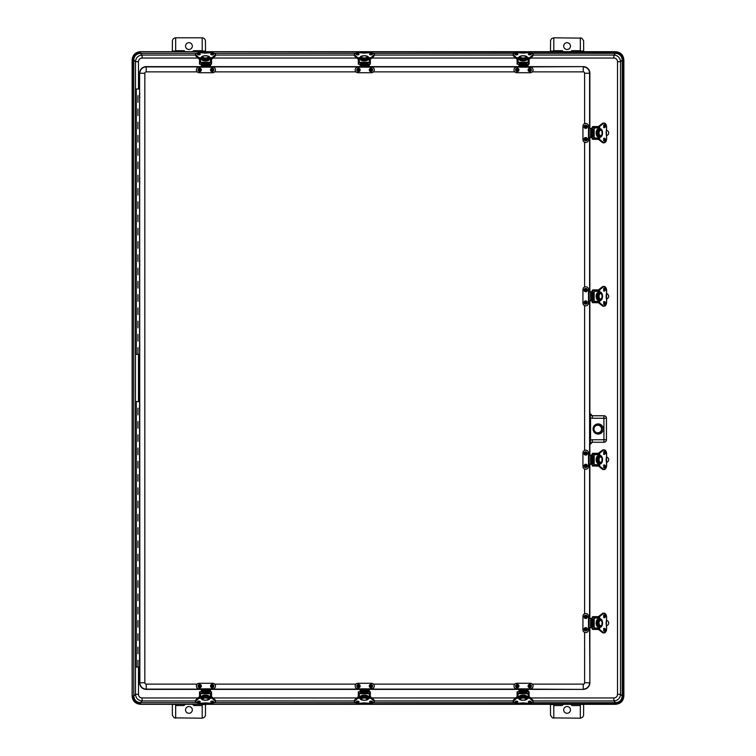<?xml version="1.0" encoding="UTF-8"?>
<svg xmlns="http://www.w3.org/2000/svg" width="756" height="756" viewBox="0 0 756 756"><rect width="100%" height="100%" fill="white"/><g stroke="black" fill="none" stroke-linecap="round" stroke-linejoin="round"><path stroke-width="1.13" d="M195.653 55.056L142.128 55.056C138.112 55.462 135.9 57.673 135.494 61.69L135.494 694.31L133.784 696.021L132.602 696.021C133.065 700.765 135.674 703.373 140.418 703.836L140.418 702.655C136.392 702.258 134.181 700.047 133.784 696.021A6.634 6.634 135 0 0 140.418 702.655L142.128 700.944L142.128 697.958A3.648 3.648 135 0 1 138.48 694.31L138.48 666.99M132.13 696.021C132.621 701.058 135.381 703.817 140.418 704.308L615.582 704.308C620.619 703.817 623.379 701.058 623.87 696.021L623.87 59.979C623.379 54.942 620.619 52.183 615.582 51.691L140.418 51.691C135.381 52.183 132.621 54.942 132.13 59.979L132.13 696.021L132.602 59.979L133.784 59.979C134.181 55.953 136.392 53.742 140.418 53.345A6.634 6.634 -135 0 0 133.784 59.979L135.494 61.69L138.48 61.69A3.648 3.648 -135 0 1 142.128 58.042L198.006 58.042M140.418 704.308L615.582 703.836C620.326 703.373 622.935 700.765 623.398 696.021L623.398 59.979L622.216 59.979A6.634 6.634 -45 0 0 615.582 53.345L615.582 51.777L140.418 51.777C135.428 52.268 132.697 55.008 132.215 59.979L132.215 696.021C132.706 701.01 135.447 703.741 140.418 704.223L615.582 703.836L615.582 702.655A6.634 6.634 45 0 0 622.216 696.021C621.819 700.047 619.608 702.258 615.582 702.655L531.922 702.655M138.48 694.31L135.494 694.31C135.9 698.327 138.112 700.538 142.128 700.944L195.653 700.944M530.636 58.042L613.872 58.042A3.648 3.648 -45 0 1 617.52 61.69L620.506 61.69C620.1 57.673 617.888 55.462 613.872 55.056L532.989 55.056M532.989 700.944L613.872 700.944C617.888 700.538 620.1 698.327 620.506 694.31L620.506 61.69L622.216 59.979L622.216 696.021L620.506 694.31L617.52 694.31A3.648 3.648 45 0 1 613.872 697.958L530.636 697.958M592.354 442.269L603.931 442.241L603.931 439.756L606.416 439.756L606.416 418.257L603.931 418.257L603.931 415.772L592.317 415.772L592.317 418.257L603.931 418.257L603.931 439.756L592.317 439.756L592.317 442.241L589.869 444.764A2.495 2.485 -135 0 1 592.354 442.269L603.968 442.269A2.495 2.485 45 0 0 606.454 439.784L606.454 418.219A2.495 2.485 -45 0 0 603.968 415.734L592.354 415.734A2.495 2.485 135 0 1 589.869 413.248L589.831 444.726L590.549 440.077L589.718 440.077M589.869 444.764L589.869 455.131M589.869 464.25L589.869 618.493M589.869 627.612L589.869 682.753A6.634 6.634 0 0 1 583.235 689.387L528.085 689.387M518.966 689.387L369.287 689.387M360.158 689.387L210.489 689.387M201.37 689.387L146.22 689.387A6.634 6.634 0 0 1 139.586 682.753L139.586 661.519M139.586 659.204L139.586 576.932M139.586 574.617L139.586 494.008M139.586 491.693L139.586 409.421M139.586 407.115L139.586 348.885M139.586 346.579L139.586 264.307M139.586 261.992L139.586 181.383M139.586 179.068L139.586 96.796M139.586 94.481L139.586 73.256A6.634 6.634 0 0 1 146.22 66.623L201.37 66.623M210.489 66.623L360.158 66.623M369.287 66.623L518.966 66.623M528.085 66.623L583.235 66.623A6.634 6.634 0 0 1 589.869 73.256L589.869 128.407M589.869 137.526L589.869 291.769M589.869 300.888L589.869 413.248M593.186 429.002A4.98 4.98 0 0 0 600.642 433.311A4.98 4.98 0 0 0 600.642 424.692A4.98 4.98 0 0 0 593.186 429.002M592.317 439.756A4.98 4.98 -135 0 0 590.549 440.077L590.549 417.926L589.718 417.926M592.317 418.257A4.98 4.98 135 0 1 590.549 417.926L589.831 413.286L592.354 415.734M593.063 429.002A5.094 5.094 0 0 1 600.708 424.598A5.094 5.094 0 0 1 600.708 433.415A5.094 5.094 0 0 1 593.063 429.002M553.798 51.691L553.798 37.8L581.78 38.131L583.632 40.748L583.66 51.691M550.481 51.691L550.566 40.38L551.729 38.528L553.798 37.8M580.334 37.8L580.334 51.691M580.334 50.709L571.838 50.709L570.629 51.691M563.513 51.691L562.303 50.709L553.798 50.709M567.066 42.705A3.383 3.383 0 0 1 570.449 46.097A3.383 3.383 0 0 1 567.057 49.48A3.383 3.383 0 0 1 563.683 46.069A3.383 3.383 0 0 1 567.066 42.705M172.34 51.691L172.425 40.38L173.313 38.773L174.929 37.885L175.666 37.8L175.666 51.039L172.349 51.039M205.519 51.039L202.202 51.039L202.202 37.8L202.939 37.885L204.545 38.773L205.434 40.38L205.519 51.691M202.202 51.039L202.202 51.691M175.666 51.691L175.666 51.039M202.202 50.709L193.697 50.709L192.487 51.691M185.371 51.691L184.162 50.709L175.666 50.709M188.934 42.705A3.383 3.383 0 0 1 191.863 47.789A3.383 3.383 0 0 1 186.004 47.789A3.383 3.383 0 0 1 188.934 42.705M202.202 37.8L175.666 37.8M205.519 704.308L205.434 715.62L204.271 717.472L202.202 718.2L174.22 717.869L172.368 715.252L172.349 704.535L175.666 704.308M580.334 704.308L583.651 704.535L583.575 715.62L582.403 717.472L580.334 718.2L552.362 717.869L550.5 715.252L550.481 704.308M553.798 705.556L562.067 705.556L563.513 704.308M570.629 704.308L572.075 705.556L580.334 705.556M567.066 706.52A3.383 3.383 0 0 1 570.44 709.591A3.383 3.383 0 0 1 567.283 713.286A3.383 3.383 0 0 1 563.683 710.016A3.383 3.383 0 0 1 567.066 706.52M553.798 718.2L553.798 704.308M580.334 704.535L580.334 718.2M175.666 705.556L183.925 705.556L185.371 704.308M192.487 704.308L193.933 705.556L202.202 705.556M188.934 706.52A3.383 3.383 0 0 1 191.863 711.604A3.383 3.383 0 0 1 186.004 711.604A3.383 3.383 0 0 1 188.934 706.52M202.202 704.308L202.202 718.2M175.666 718.2L175.666 704.535M600.51 129.73L600.519 129.73A3.317 1.947 90 0 0 600.084 129.635A3.317 1.947 90 0 0 599.602 129.73L598.544 129.73A3.317 1.947 -90 0 1 598.676 129.692M598.676 136.222A3.317 1.947 -90 0 1 598.544 136.184L599.602 136.184A3.317 1.947 90 0 0 600.084 136.269A3.317 1.947 90 0 0 600.519 136.184L600.51 136.184M598.676 137.951L594.188 137.951L594.188 127.962L598.676 127.962M599.602 129.73L599.593 129.73A3.317 1.947 90 0 0 598.1 132.952A3.317 1.947 90 0 0 599.593 136.184M598.676 127.566L594.188 127.962M592.099 129.021L592.496 127.566L593.866 127.566M593.517 136.893L593.517 129.021L590.616 129.021L590.616 136.893L593.517 136.893M592.099 136.893L592.496 138.348L598.676 138.348M599.706 129.692L599.706 126.403L603.26 123.587A4.016 2.362 -90 0 1 606.614 127.225A15.602 9.166 -90 0 1 606.321 131.166L606.312 131.204M606.321 131.166A5.112 3.005 90 0 0 606.321 134.748L606.312 134.71M598.676 138.556L592.865 138.688L598.676 138.688M598.676 127.358L592.865 127.566M598.676 139.255L593.214 139.255L598.676 139.387M593.214 139.255L592.128 138.735L592.553 139.189L592.553 138.348M592.26 138.811L592.619 139.312M592.553 127.566L592.553 126.724L593.28 126.526L592.26 127.102M598.676 126.526L592.591 126.592M592.128 127.178L592.128 128.407M592.128 137.526L592.128 138.735M606.482 135.759L607.342 135.277A2.655 2.655 0 0 0 607.342 130.637L606.482 130.155M606.199 132.073A1.663 1.663 0 0 1 606.199 133.84M600.51 619.816L600.519 619.816A3.317 1.947 90 0 0 600.084 619.731A3.317 1.947 90 0 0 599.602 619.816L598.544 619.816A3.317 1.947 -90 0 1 598.676 619.778M598.676 626.308A3.317 1.947 -90 0 1 598.544 626.27L599.602 626.27A3.317 1.947 90 0 0 600.084 626.365A3.317 1.947 90 0 0 600.519 626.27L600.51 626.27M598.676 628.038L594.188 628.038L594.188 618.049L598.676 618.049M599.602 619.816L599.593 619.816A3.317 1.947 90 0 0 598.1 623.048A3.317 1.947 90 0 0 599.593 626.27M598.676 617.652L594.188 618.049M592.099 619.107L592.496 617.652L593.866 617.652M593.517 626.979L593.517 619.107L590.616 619.107L590.616 626.979L593.517 626.979M592.099 626.979L592.496 628.434L598.676 628.434M599.706 619.778L599.706 616.49L603.26 613.674A4.016 2.362 -90 0 1 606.614 617.312A15.602 9.166 -90 0 1 606.321 621.252L606.312 621.29M606.321 621.252A5.112 3.005 90 0 0 606.321 624.834L606.312 624.796M598.676 628.642L592.865 628.775L598.676 628.775M598.676 617.444L592.865 617.652M598.676 629.342L593.214 629.342L598.676 629.474M592.553 628.434L592.591 629.408L593.28 629.474L592.26 628.897M593.214 629.342L592.128 628.822L592.591 629.408M592.553 617.652L592.553 616.811L593.28 616.612L592.26 617.189M598.676 616.612L592.619 616.688M592.128 617.265L592.128 618.493M592.128 627.612L592.128 628.822M606.482 625.845L607.342 625.363A2.655 2.655 0 0 0 607.342 620.723L606.482 620.241M606.199 622.16A1.663 1.663 0 0 1 606.199 623.927M358.93 691.816L358.306 691.816L358.306 697.126M370.327 697.126L370.327 691.816L369.703 691.816M367.567 698.26L370.865 698.26L373.681 700.821A4.016 1.692 0 0 1 370.043 703.231A15.602 6.596 0 0 1 366.112 703.023L366.074 703.014A5.112 2.155 180 0 0 362.53 703.023L362.559 703.014A15.602 6.596 0 0 1 358.59 703.231A4.016 1.692 0 0 1 354.951 700.821L357.768 698.26L361.066 698.26M367.539 698.856L367.539 698.865A3.317 1.399 180 0 0 367.633 698.544A3.317 1.399 180 0 0 367.539 698.204L367.539 697.023A3.317 1.399 0 0 1 367.586 697.126M361.018 697.202A3.317 1.399 0 0 1 361.094 697.023L361.094 698.204A3.317 1.399 180 0 0 360.999 698.544A3.317 1.399 180 0 0 361.094 698.865L361.094 698.856M359.327 697.126L359.327 693.677L369.306 693.677L369.306 697.126M367.539 698.204L367.539 698.194A3.317 1.399 180 0 0 364.316 697.126A3.317 1.399 180 0 0 361.094 698.194M369.703 697.126L369.306 693.677M368.257 691.428L369.703 691.787L369.703 693.318M360.376 692.931L368.257 692.931L368.257 690.304L360.376 690.304L360.376 692.931M360.376 691.428L358.93 691.787L358.93 697.126M369.703 64.184L370.327 64.184L370.327 58.873M358.306 58.873L358.306 64.184L358.93 64.184M361.066 57.739L357.768 57.739L354.951 55.179A4.016 1.692 180 0 1 358.59 52.769A15.602 6.596 180 0 1 362.53 52.977L362.559 52.986A5.112 2.155 0 0 0 366.112 52.977L366.074 52.986A15.602 6.596 180 0 1 370.043 52.769A4.016 1.692 180 0 1 373.681 55.179L370.865 57.739L367.567 57.739M361.094 57.144L361.094 57.135A3.317 1.399 0 0 0 360.999 57.456A3.317 1.399 0 0 0 361.094 57.796L361.094 58.977A3.317 1.399 180 0 1 361.047 58.873M367.614 58.798A3.317 1.399 180 0 1 367.539 58.977L367.539 57.796A3.317 1.399 0 0 0 367.633 57.456A3.317 1.399 0 0 0 367.539 57.135L367.539 57.144M369.306 58.873L369.306 62.323L359.327 62.323L359.327 58.873M361.094 57.796L361.094 57.806A3.317 1.399 0 0 0 364.316 58.873A3.317 1.399 0 0 0 367.539 57.806M358.93 58.873L359.327 62.323M360.376 64.572L358.93 64.213L358.93 62.682M368.257 63.069L360.376 63.069L360.376 65.696L368.257 65.696L368.257 63.069M368.257 64.572L369.703 64.213L369.703 58.873M200.132 691.816L199.508 691.816L199.508 697.126M211.538 697.126L211.538 691.816L210.915 691.816M207.314 703.023L211.255 703.241A15.602 6.596 0 0 1 207.314 703.023A5.112 2.155 180 0 0 203.733 703.023L203.761 703.014A15.602 6.596 0 0 1 199.792 703.231A4.016 1.692 0 0 1 196.154 700.821L198.97 698.26L202.268 698.26M208.741 698.856L208.741 698.865A3.317 1.399 180 0 0 208.836 698.544A3.317 1.399 180 0 0 208.741 698.204L208.741 697.023A3.317 1.399 0 0 1 208.798 697.126M202.23 697.202A3.317 1.399 0 0 1 202.296 697.023L202.296 698.204A3.317 1.399 180 0 0 202.202 698.544A3.317 1.399 180 0 0 202.296 698.865L202.296 698.856M200.529 697.126L200.529 693.677L210.518 693.677L210.518 697.126M208.741 698.204L208.741 698.194A3.317 1.399 180 0 0 205.519 697.126A3.317 1.399 180 0 0 202.296 698.194M209.459 691.428L210.915 691.787L210.915 697.126L210.518 693.677M201.587 692.931L209.459 692.931L209.459 690.304L201.587 690.304L201.587 692.931M201.587 691.428L200.132 691.787L200.132 697.126M210.915 693.318L210.915 691.787M517.728 691.816L517.104 691.816L517.104 697.126M529.134 697.126L529.134 691.816L528.51 691.816M524.91 703.023L524.881 703.014A5.112 2.155 180 0 0 521.328 703.023L524.891 703.033A15.602 6.596 0 0 0 528.85 703.231L524.891 703.033M526.346 698.856L526.346 698.865A3.317 1.399 180 0 0 526.431 698.544A3.317 1.399 180 0 0 526.346 698.204L526.346 697.023A3.317 1.399 0 0 1 526.393 697.126M519.826 697.202A3.317 1.399 0 0 1 519.892 697.023L519.892 698.204A3.317 1.399 180 0 0 519.807 698.544A3.317 1.399 180 0 0 519.892 698.865L519.892 698.856M518.125 697.126L518.125 693.677L528.113 693.677L528.113 697.126M526.346 698.204L526.346 698.194A3.317 1.399 180 0 0 523.114 697.126A3.317 1.399 180 0 0 519.892 698.194M528.51 697.126L528.113 693.677M527.055 691.428L528.51 691.787L528.51 693.318M519.183 692.931L527.055 692.931L527.055 690.304L519.183 690.304L519.183 692.931M519.183 691.428L517.728 691.787L517.728 697.126L517.728 691.787M600.51 456.454L600.519 456.454A3.317 1.947 90 0 0 600.084 456.369A3.317 1.947 90 0 0 599.602 456.454L598.544 456.454A3.317 1.947 -90 0 1 598.676 456.416L598.724 453.024L602.258 450.255M598.676 462.946A3.317 1.947 -90 0 1 598.544 462.908L599.602 462.908A3.317 1.947 90 0 0 600.084 462.993A3.317 1.947 90 0 0 600.519 462.908L600.51 462.908M598.676 464.675L594.188 464.675L594.188 454.687L598.676 454.687M599.602 456.454L599.593 456.454A3.317 1.947 90 0 0 598.1 459.686A3.317 1.947 90 0 0 599.593 462.908M598.676 454.29L594.188 454.687M592.099 455.745L592.496 454.29L593.866 454.29M593.517 463.617L593.517 455.745L590.616 455.745L590.616 463.617L593.517 463.617M592.099 463.617L592.496 465.072L598.676 465.072M599.706 456.416L599.706 453.127L603.26 450.311A4.016 2.362 -90 0 1 606.614 453.95A15.602 9.166 -90 0 1 606.321 457.89L606.312 457.928M606.321 457.89A5.112 3.005 90 0 0 606.321 461.472L606.312 461.434M598.676 465.28L592.865 465.412L598.676 465.412M598.676 454.082L592.865 454.29M598.676 465.979L593.214 465.979L598.676 466.112M592.553 465.072L592.591 466.046L593.28 466.112L592.26 465.535M593.214 465.979L592.128 465.46L592.591 466.046M592.553 454.29L592.553 453.449L593.28 453.25L592.26 453.827M598.676 453.25L592.591 453.316M592.128 453.902L592.128 455.131M592.128 464.25L592.128 465.46M606.482 462.483L607.342 462.001A2.655 2.655 0 0 0 607.342 457.361L606.482 456.879M606.199 458.797A1.663 1.663 0 0 1 606.199 460.565M600.51 293.092L600.519 293.092A3.317 1.947 90 0 0 600.084 293.007A3.317 1.947 90 0 0 599.602 293.092L598.544 293.092A3.317 1.947 -90 0 1 598.676 293.054M602.258 305.745L598.724 302.976L598.676 299.546A3.317 1.947 -90 0 1 598.544 299.546L599.602 299.546A3.317 1.947 90 0 0 600.084 299.631A3.317 1.947 90 0 0 600.519 299.546L600.51 299.546M598.676 301.313L594.188 301.313L594.188 291.325L598.676 291.325M599.602 293.092L599.593 293.092A3.317 1.947 90 0 0 598.1 296.314A3.317 1.947 90 0 0 599.593 299.546M598.676 290.928L594.188 291.325M592.099 292.383L592.496 290.928L593.866 290.928M593.517 300.255L593.517 292.383L590.616 292.383L590.616 300.255L593.517 300.255M592.099 300.255L592.496 301.71L598.676 301.71L592.496 301.71M599.706 293.054L599.706 289.765L603.26 286.949A4.016 2.362 -90 0 1 606.614 290.587A15.602 9.166 -90 0 1 606.321 294.528L606.312 294.566M606.321 294.528A5.112 3.005 90 0 0 606.321 298.11L606.312 298.072M598.676 301.918L592.865 302.05L598.676 302.05M598.676 290.72L592.865 290.928M598.676 302.617L593.214 302.617L598.676 302.75M592.553 301.71L592.591 302.683L593.28 302.75L592.26 302.173M593.214 302.617L592.128 302.098L592.591 302.683M592.553 290.928L592.553 290.087L593.28 289.888L592.26 290.465M598.676 289.888L592.591 289.954M592.128 290.54L592.128 291.769M592.128 300.888L592.128 302.098M606.482 299.121L607.342 298.639A2.655 2.655 0 0 0 607.342 293.999L606.482 293.517M606.199 295.435A1.663 1.663 0 0 1 606.199 297.202M210.915 64.184L211.538 64.184L211.538 58.873M199.508 58.873L199.508 64.184L200.132 64.184M203.733 52.977L203.761 52.986A5.112 2.155 0 0 0 207.314 52.977L203.751 52.967A15.602 6.596 180 0 0 199.792 52.769L203.751 52.967M202.296 57.144L202.296 57.135A3.317 1.399 0 0 0 202.202 57.456A3.317 1.399 0 0 0 202.296 57.796L202.296 58.977A3.317 1.399 180 0 1 202.249 58.873M208.817 58.798A3.317 1.399 180 0 1 208.741 58.977L208.741 57.796A3.317 1.399 0 0 0 208.836 57.456A3.317 1.399 0 0 0 208.741 57.135L208.741 57.144M210.518 58.873L210.518 62.323L200.529 62.323L200.529 58.873M202.296 57.796L202.296 57.806A3.317 1.399 0 0 0 205.519 58.873A3.317 1.399 0 0 0 208.741 57.806M200.132 58.873L200.529 62.323M201.587 64.572L200.132 64.213L200.132 62.682M209.459 63.069L201.587 63.069L201.587 65.696L209.459 65.696L209.459 63.069M209.459 64.572L210.915 64.213L210.915 58.873L210.915 64.213M528.51 64.184L529.134 64.184L529.134 58.873M517.104 58.873L517.104 64.184L517.728 64.184M521.328 52.977L517.387 52.759A15.602 6.596 180 0 1 521.328 52.977A5.112 2.155 0 0 0 524.91 52.977L524.881 52.986A15.602 6.596 180 0 1 528.85 52.769A4.016 1.692 180 0 1 532.489 55.179L529.673 57.739L526.374 57.739M519.892 57.144L519.892 57.135A3.317 1.399 0 0 0 519.807 57.456A3.317 1.399 0 0 0 519.892 57.796L519.892 58.977A3.317 1.399 180 0 1 519.845 58.873M526.412 58.798A3.317 1.399 180 0 1 526.346 58.977L526.346 57.796A3.317 1.399 0 0 0 526.431 57.456A3.317 1.399 0 0 0 526.346 57.135L526.346 57.144M528.113 58.873L528.113 62.323L518.125 62.323L518.125 58.873M519.892 57.796L519.892 57.806A3.317 1.399 0 0 0 523.114 58.873A3.317 1.399 0 0 0 526.346 57.806M519.183 64.572L517.728 64.213L517.728 58.873L518.125 62.323M527.055 63.069L519.183 63.069L519.183 65.696L527.055 65.696L527.055 63.069M527.055 64.572L528.51 64.213L528.51 58.873M517.728 62.682L517.728 64.213M597.75 424.891A4.111 4.111 0 0 1 601.313 431.052A4.111 4.111 0 0 1 594.188 431.052A4.111 4.111 0 0 1 597.75 424.891M597.75 424.919L600.444 425.949L597.75 424.948L595.057 425.949L597.75 424.919M600.444 432.045C598.648 433.197 596.853 433.197 595.057 432.045C596.853 433.169 598.648 433.169 600.444 432.045M139.369 401.634L136.269 401.634L136.269 666.99L139.586 666.99M139.454 408.117L139.454 408.703L139.454 408.117M139.454 660.612L139.454 659.931L139.454 660.612M139.454 493.281L139.898 494.821M139.454 576.204L139.898 577.745M139.369 89.01L136.269 89.01L136.269 354.366L139.586 354.366M139.454 95.483L139.454 96.069L139.454 95.483M139.454 347.987L139.454 347.297L139.454 347.987M139.454 180.656L139.898 182.196M139.454 263.579L139.898 265.12M588.508 137.526L588.508 139.709A2.788 2.788 0 0 1 585.72 142.497A2.788 2.788 0 0 1 582.933 139.709L582.933 126.214A2.788 2.788 0 0 1 585.72 123.426A2.788 2.788 0 0 1 588.508 126.214L588.508 137.526L592.222 137.526L592.222 136.893M592.222 129.021L592.222 128.407L588.508 128.407M591.201 128.407L591.201 129.021M591.201 136.893L591.201 137.526M589.16 128.407L589.16 137.526M587.374 126.743A1.663 1.663 0 0 1 584.889 128.18A1.663 1.663 0 0 1 584.889 125.307A1.663 1.663 0 0 1 587.374 126.743M586.136 126.743L585.305 126.743L586.136 126.743M587.355 139.425A1.663 1.663 0 0 1 584.69 140.484A1.663 1.663 0 0 1 585.116 137.639A1.663 1.663 0 0 1 587.355 139.425M586.127 139.246L585.305 139.123L586.127 139.246M588.508 627.612L588.508 629.795A2.788 2.788 0 0 1 585.72 632.583A2.788 2.788 0 0 1 582.933 629.795L582.933 616.301A2.788 2.788 0 0 1 585.72 613.513A2.788 2.788 0 0 1 588.508 616.301L588.508 627.612L592.222 627.612L592.222 626.979M592.222 619.107L592.222 618.493L588.508 618.493M591.201 618.493L591.201 619.107M591.201 626.979L591.201 627.612M589.16 618.493L589.16 627.612M587.374 616.83A1.663 1.663 0 0 1 584.889 618.266A1.663 1.663 0 0 1 584.889 615.393A1.663 1.663 0 0 1 587.374 616.83M586.136 616.83L585.305 616.83L586.136 616.83M587.355 629.512A1.663 1.663 0 0 1 584.69 630.57A1.663 1.663 0 0 1 585.116 627.726A1.663 1.663 0 0 1 587.355 629.512M586.127 629.332L585.305 629.209L586.127 629.332M360.158 688.858L357.975 688.858A2.788 2.788 0 0 1 355.188 686.07A2.788 2.788 0 0 1 357.975 683.282L371.47 683.282A2.788 2.788 0 0 1 374.258 686.07A2.788 2.788 0 0 1 371.47 688.858L360.158 688.858L360.158 691.428M369.287 691.428L369.287 688.858M369.287 689.51L360.158 689.51M370.941 687.733A1.663 1.663 0 0 1 369.504 685.248A1.663 1.663 0 0 1 372.377 685.248A1.663 1.663 0 0 1 370.941 687.733M370.941 686.486L370.941 685.654L370.941 686.486M358.259 687.714A1.663 1.663 0 0 1 357.21 685.04A1.663 1.663 0 0 1 360.045 685.465A1.663 1.663 0 0 1 358.259 687.714M358.448 686.486L358.561 685.664L358.448 686.486M369.287 67.152L371.47 67.152A2.788 2.788 0 0 1 374.258 69.939A2.788 2.788 0 0 1 371.47 72.727L357.975 72.727A2.788 2.788 0 0 1 355.188 69.939A2.788 2.788 0 0 1 357.975 67.152L369.287 67.152L369.287 64.572M360.158 64.572L360.158 67.152M360.158 66.5L369.287 66.5M358.505 68.286A1.663 1.663 0 0 1 359.941 70.771A1.663 1.663 0 0 1 357.068 70.771A1.663 1.663 0 0 1 358.505 68.286M358.505 69.524L358.505 70.355L358.505 69.524M371.187 68.295A1.663 1.663 0 0 1 372.245 70.969A1.663 1.663 0 0 1 369.4 70.544A1.663 1.663 0 0 1 371.187 68.295M371.007 69.533L370.884 70.346L371.007 69.533M201.37 688.858L199.178 688.858A2.788 2.788 0 0 1 196.39 686.07A2.788 2.788 0 0 1 199.178 683.282L212.672 683.282A2.788 2.788 0 0 1 215.469 686.07A2.788 2.788 0 0 1 212.672 688.858L201.37 688.858L201.37 691.428M210.489 691.428L210.489 688.858M210.489 689.51L201.37 689.51M212.152 687.733A1.663 1.663 0 0 1 210.716 685.248A1.663 1.663 0 0 1 213.589 685.248A1.663 1.663 0 0 1 212.152 687.733M212.152 686.486L212.152 685.654L212.152 686.486M199.461 687.714A1.663 1.663 0 0 1 198.412 685.04A1.663 1.663 0 0 1 201.257 685.465A1.663 1.663 0 0 1 199.461 687.714M199.65 686.486L199.773 685.664L199.65 686.486M518.966 688.858L516.773 688.858A2.788 2.788 0 0 1 513.986 686.07A2.788 2.788 0 0 1 516.773 683.282L530.277 683.282A2.788 2.788 0 0 1 533.065 686.07A2.788 2.788 0 0 1 530.277 688.858L518.966 688.858L518.966 691.428M528.085 691.428L528.085 688.858M528.085 689.51L518.966 689.51M529.748 687.733A1.663 1.663 0 0 1 528.312 685.248A1.663 1.663 0 0 1 531.184 685.248A1.663 1.663 0 0 1 529.748 687.733M529.748 686.486L529.748 685.654L529.748 686.486M517.057 687.714A1.663 1.663 0 0 1 516.008 685.04A1.663 1.663 0 0 1 518.852 685.465A1.663 1.663 0 0 1 517.057 687.714M517.246 686.486L517.369 685.664L517.246 686.486M588.508 464.25L588.508 466.433A2.788 2.788 0 0 1 585.72 469.221A2.788 2.788 0 0 1 582.933 466.433L582.933 452.938A2.788 2.788 0 0 1 585.72 450.151A2.788 2.788 0 0 1 588.508 452.938L588.508 464.25L592.222 464.25L592.222 463.617M592.222 455.745L592.222 455.131L588.508 455.131M591.201 455.131L591.201 455.745M591.201 463.617L591.201 464.25M589.16 455.131L589.16 464.25M587.374 453.468A1.663 1.663 0 0 1 584.889 454.904A1.663 1.663 0 0 1 584.889 452.031A1.663 1.663 0 0 1 587.374 453.468M586.136 453.468L585.305 453.468L586.136 453.468M587.355 466.15A1.663 1.663 0 0 1 584.69 467.208A1.663 1.663 0 0 1 585.116 464.364A1.663 1.663 0 0 1 587.355 466.15M586.127 465.97L585.305 465.847L586.127 465.97M588.508 300.888L588.508 303.071A2.788 2.788 0 0 1 585.72 305.859A2.788 2.788 0 0 1 582.933 303.071L582.933 289.576A2.788 2.788 0 0 1 585.72 286.789A2.788 2.788 0 0 1 588.508 289.576L588.508 300.888L592.222 300.888L592.222 300.255M592.222 292.383L592.222 291.769L588.508 291.769M591.201 291.769L591.201 292.383M591.201 300.255L591.201 300.888M589.16 291.769L589.16 300.888M587.374 290.106A1.663 1.663 0 0 1 584.889 291.542A1.663 1.663 0 0 1 584.889 288.669A1.663 1.663 0 0 1 587.374 290.106M586.136 290.106L585.305 290.106L586.136 290.106M587.355 302.787A1.663 1.663 0 0 1 584.69 303.846A1.663 1.663 0 0 1 585.116 301.001A1.663 1.663 0 0 1 587.355 302.787M586.127 302.608L585.305 302.485L586.127 302.608M210.489 67.152L212.672 67.152A2.788 2.788 0 0 1 215.469 69.939A2.788 2.788 0 0 1 212.672 72.727L199.178 72.727A2.788 2.788 0 0 1 196.39 69.939A2.788 2.788 0 0 1 199.178 67.152L210.489 67.152L210.489 64.572M201.37 64.572L201.37 67.152M201.37 66.5L210.489 66.5M199.707 68.286A1.663 1.663 0 0 1 201.143 70.771A1.663 1.663 0 0 1 198.27 70.771A1.663 1.663 0 0 1 199.707 68.286M199.707 69.524L199.707 70.355L199.707 69.524M212.389 68.295A1.663 1.663 0 0 1 213.447 70.969A1.663 1.663 0 0 1 210.603 70.544A1.663 1.663 0 0 1 212.389 68.295M212.209 69.533L212.086 70.346L212.209 69.533M528.085 67.152L530.277 67.152A2.788 2.788 0 0 1 533.065 69.939A2.788 2.788 0 0 1 530.277 72.727L516.773 72.727A2.788 2.788 0 0 1 513.986 69.939A2.788 2.788 0 0 1 516.773 67.152L528.085 67.152L528.085 64.572M518.966 64.572L518.966 67.152M518.966 66.5L528.085 66.5M517.302 68.286A1.663 1.663 0 0 1 518.739 70.771A1.663 1.663 0 0 1 515.866 70.771A1.663 1.663 0 0 1 517.302 68.286M517.302 69.524L517.302 70.355L517.302 69.524M529.994 68.295A1.663 1.663 0 0 1 531.043 70.969A1.663 1.663 0 0 1 528.198 70.544A1.663 1.663 0 0 1 529.994 68.295M529.805 69.533L529.682 70.346L529.805 69.533M133.784 696.021L133.784 59.979M514.316 702.655L373.124 702.655M355.509 702.655L214.326 702.655M196.721 702.655L140.418 702.655M142.128 58.042L142.128 55.056L140.418 53.345L140.418 52.164C135.674 52.627 133.065 55.235 132.602 59.979L132.13 59.979M615.582 704.308L615.582 704.223C620.553 703.741 623.294 701.01 623.785 696.021L622.216 696.021M623.87 696.021L623.398 59.979C622.935 55.235 620.326 52.627 615.582 52.164L140.418 51.691M140.418 53.345L196.721 53.345M214.326 53.345L355.509 53.345M373.124 53.345L514.316 53.345M531.922 53.345L615.582 53.345C619.608 53.742 621.819 55.953 622.216 59.979L622.216 59.979M513.248 55.056L374.192 55.056M354.441 55.056L215.394 55.056M615.582 53.345L613.872 55.056L613.872 58.042M623.87 59.979L623.785 59.979C623.303 55.008 620.572 52.268 615.582 51.777L615.582 51.691M615.582 702.655L613.872 700.944L613.872 697.958M199.319 685.947L200.104 685.947M211.756 685.947L212.54 685.947M358.108 685.947L358.902 685.947M370.553 685.947L371.338 685.947M516.915 685.947L517.699 685.947M529.351 685.947L530.136 685.947M530.145 70.053L529.342 70.053M517.709 70.053L516.906 70.053M371.338 70.053L370.544 70.053M358.902 70.053L358.108 70.053M212.549 70.053L211.746 70.053M200.104 70.053L199.31 70.053M138.48 401.634L138.48 354.366M138.48 89.01L138.48 61.69M515.601 697.958L371.839 697.958M356.804 697.958L213.041 697.958M198.006 697.958L142.128 697.958M617.52 61.69L617.52 694.31M213.041 58.042L356.804 58.042M371.839 58.042L515.601 58.042M215.394 700.944L354.441 700.944M374.192 700.944L513.248 700.944M603.931 442.241L603.968 442.269A2.485 2.485 -45 0 0 606.416 439.756L606.454 439.784M606.454 418.219L606.416 418.257A2.485 2.485 -135 0 0 603.931 415.772L603.931 415.772M589.869 73.256L589.585 73.256A6.35 6.35 0 0 0 583.235 66.906L583.235 71.877A1.38 1.38 0 0 1 584.615 73.256L589.585 73.256L589.585 128.407M589.869 682.753L589.585 627.612M589.585 618.493L589.585 464.25M589.585 455.131L589.585 300.888M589.585 291.769L589.585 137.526M201.37 66.906L146.22 66.906L146.22 71.877L197.174 71.877M214.685 71.877L355.972 71.877M373.473 71.877L514.77 71.877M532.281 71.877L583.235 71.877M583.235 66.623L528.085 66.906M518.966 66.906L369.287 66.906M360.158 66.906L210.489 66.906M584.615 632.356L584.615 682.753L589.585 682.753A6.35 6.35 0 0 1 583.235 689.113L583.235 684.133L532.281 684.133M584.615 73.256L584.615 123.653M584.615 142.27L584.615 287.015M584.615 305.632L584.615 450.378M584.615 468.994L584.615 613.74M146.22 66.623L146.22 66.906A6.35 6.35 0 0 0 139.86 73.256L144.84 73.256A1.38 1.38 0 0 1 146.22 71.877M584.615 682.753A1.38 1.38 0 0 1 583.235 684.133M139.586 73.256L139.86 682.753L144.84 682.753L144.84 73.256M197.174 684.133L146.22 684.133L146.22 689.113L201.37 689.113M210.489 689.113L360.158 689.113M369.287 689.113L518.966 689.113M528.085 689.113L583.235 689.387M514.77 684.133L373.473 684.133M355.972 684.133L214.685 684.133M146.22 684.133A1.38 1.38 0 0 1 144.84 682.753M139.586 682.753L139.86 682.753A6.35 6.35 0 0 0 146.22 689.113L146.22 689.387M553.798 51.039L550.481 51.039M583.651 51.039L580.334 51.039M550.481 704.535L553.798 704.535M202.202 704.535L205.519 704.535M598.554 136.184A3.317 1.947 -90 0 1 597.06 132.952A3.317 1.947 -90 0 1 598.554 129.73M598.676 128.993A3.978 2.344 90 0 0 598.478 128.974A3.978 2.344 90 0 0 596.153 132.48A3.978 2.344 90 0 0 597.92 136.827A3.978 2.344 90 0 0 598.676 136.921M600.585 130.306A2.655 1.559 -90 0 1 602.135 132.64A2.655 1.559 -90 0 1 600.954 135.532A2.655 1.559 -90 0 1 599.035 133.273A2.655 1.559 -90 0 1 600.585 130.306M592.439 136.893L592.439 129.021M591.287 136.893L591.287 129.021M603.883 138.688A1.247 0.728 -90 0 1 604.394 138.348A1.247 0.728 -90 0 1 605.121 139.586A1.247 0.728 -90 0 1 604.394 140.833A1.247 0.728 -90 0 1 603.883 140.493M605.31 139.586A1.38 0.813 90 0 0 604.101 138.395A1.38 0.813 90 0 0 604.101 140.786A1.38 0.813 90 0 0 605.31 139.586M606.321 134.748A15.602 9.166 -90 0 1 606.614 138.688A4.016 2.362 -90 0 1 603.26 142.326L599.706 139.51L599.706 136.222M599.943 136.269L600.103 137.233A4.281 2.514 90 0 0 602.532 132.952A4.281 2.514 90 0 0 600.103 128.681L599.943 129.645M605.31 126.318A1.38 0.813 90 0 0 604.101 125.127A1.38 0.813 90 0 0 604.101 127.518A1.38 0.813 90 0 0 605.31 126.318M604.016 140.616A1.247 0.728 90 0 0 604.337 139.586A1.247 0.728 90 0 0 604.016 138.565M603.883 125.42A1.247 0.728 -90 0 1 604.394 125.08A1.247 0.728 -90 0 1 605.121 126.318A1.247 0.728 -90 0 1 604.394 127.566A1.247 0.728 -90 0 1 603.883 127.216M604.016 127.348A1.247 0.728 90 0 0 604.337 126.318A1.247 0.728 90 0 0 604.016 125.298M604.11 138.688A1.38 0.813 -90 0 1 604.309 139.586A1.38 0.813 -90 0 1 604.11 140.493M598.676 129.73L598.724 126.299L603.354 123.086A4.149 2.438 -90 0 0 602.334 123.474L603.118 123.474L599.565 126.29L598.771 126.29L598.695 129.73L598.724 126.299L602.258 123.53M598.695 136.184L598.695 139.51L598.724 136.184M604.11 125.42A1.38 0.813 -90 0 1 604.309 126.318A1.38 0.813 -90 0 1 604.11 127.216M600.614 136.174L599.962 136.827A4.149 2.438 90 0 0 600.67 136.146C602.768 136.505 602.362 128.151 600.084 129.635M600.67 129.767A4.149 2.438 90 0 0 599.962 129.068L600.614 129.739M602.258 142.383L598.695 139.51L603.118 142.44A4.149 2.438 90 0 0 604.148 142.827A4.149 2.438 90 0 0 605.943 141.485M606.34 131.194L606.643 138.688L604.148 142.827L603.354 142.827A4.149 2.438 -90 0 1 602.334 142.44L603.26 142.326M599.517 136.184L599.517 139.51L598.724 139.51M605.943 124.428A4.149 2.438 90 0 0 604.148 123.086A4.149 2.438 90 0 0 603.118 123.474L603.26 123.587M598.724 126.403L599.706 126.403L599.517 129.73M600.103 128.681L599.99 128.813A4.149 2.438 -90 0 1 602.343 132.952A4.149 2.438 -90 0 1 599.999 137.101L599.962 136.269M599.952 128.822L599.962 129.645M598.676 127.225L592.865 127.225M593.214 126.658L598.676 126.658M598.554 626.27A3.317 1.947 -90 0 1 597.06 623.048A3.317 1.947 -90 0 1 598.554 619.816M598.676 619.079A3.978 2.344 90 0 0 598.478 619.06A3.978 2.344 90 0 0 596.153 622.566A3.978 2.344 90 0 0 597.92 626.913A3.978 2.344 90 0 0 598.676 627.007M600.585 620.392A2.655 1.559 -90 0 1 602.135 622.727A2.655 1.559 -90 0 1 600.954 625.618A2.655 1.559 -90 0 1 599.035 623.36A2.655 1.559 -90 0 1 600.585 620.392M592.439 626.979L592.439 619.107M591.287 626.979L591.287 619.107M603.883 628.784A1.247 0.728 -90 0 1 604.394 628.434A1.247 0.728 -90 0 1 605.121 629.682A1.247 0.728 -90 0 1 604.394 630.92A1.247 0.728 -90 0 1 603.883 630.58M605.31 629.682A1.38 0.813 90 0 0 604.101 628.482A1.38 0.813 90 0 0 604.101 630.873A1.38 0.813 90 0 0 605.31 629.682M606.321 624.834A15.602 9.166 -90 0 1 606.614 628.775A4.016 2.362 -90 0 1 603.26 632.413L599.706 629.597L599.706 626.308M599.943 626.355L600.103 627.319A4.281 2.514 90 0 0 602.532 623.048A4.281 2.514 90 0 0 600.103 618.767L599.943 619.731M605.31 616.414A1.38 0.813 90 0 0 604.101 615.214A1.38 0.813 90 0 0 604.101 617.605A1.38 0.813 90 0 0 605.31 616.414M604.016 630.702A1.247 0.728 90 0 0 604.337 629.682A1.247 0.728 90 0 0 604.016 628.652M603.883 615.507A1.247 0.728 -90 0 1 604.394 615.167A1.247 0.728 -90 0 1 605.121 616.414A1.247 0.728 -90 0 1 604.394 617.652A1.247 0.728 -90 0 1 603.883 617.312M604.016 617.435A1.247 0.728 90 0 0 604.337 616.414A1.247 0.728 90 0 0 604.016 615.384M604.11 628.784A1.38 0.813 -90 0 1 604.309 629.682A1.38 0.813 -90 0 1 604.11 630.58M598.676 619.816L598.724 616.386L603.354 613.173A4.149 2.438 -90 0 0 602.334 613.56L603.118 613.56L599.565 616.376L598.771 616.376L598.695 619.816L598.724 616.386L602.258 613.617M598.695 626.27L598.695 629.597L598.724 626.27M604.11 615.507A1.38 0.813 -90 0 1 604.309 616.414A1.38 0.813 -90 0 1 604.11 617.312M600.614 626.261L599.962 626.913A4.149 2.438 90 0 0 600.67 626.233C602.768 626.592 602.362 618.238 600.084 619.731M600.67 619.854A4.149 2.438 90 0 0 599.962 619.155L600.614 619.825M602.258 632.47L598.695 629.597L603.118 632.526A4.149 2.438 90 0 0 604.148 632.914A4.149 2.438 90 0 0 605.943 631.572M606.34 624.815L606.643 628.775L604.148 632.914L603.354 632.914A4.149 2.438 -90 0 1 602.334 632.526L603.26 632.413M599.517 626.27L599.517 629.597L598.724 629.597M605.943 614.515A4.149 2.438 90 0 0 604.148 613.173A4.149 2.438 90 0 0 603.118 613.56L603.26 613.674M598.724 616.49L599.706 616.49L599.517 619.816M600.103 618.767L599.99 618.899A4.149 2.438 -90 0 1 602.343 623.048A4.149 2.438 -90 0 1 599.999 627.187L599.962 626.355M599.952 618.909L599.962 619.731M598.676 617.312L592.865 617.312M593.214 616.745L598.676 616.745M358.835 701.398A1.247 0.529 0 0 1 358.93 701.587A1.247 0.529 0 0 1 357.683 702.116A1.247 0.529 0 0 1 356.435 701.587A1.247 0.529 0 0 1 356.53 701.398M357.683 702.296A1.38 0.586 180 0 0 358.873 701.417A1.38 0.586 180 0 0 356.492 701.417A1.38 0.586 180 0 0 357.683 702.296M368.333 698.431L367.624 698.431L368.333 698.431M360.045 698.544L361.009 698.44L360.045 698.544A4.281 1.805 180 0 0 363.447 700.254M365.186 700.254A4.281 1.805 180 0 0 368.597 698.544M370.95 702.296A1.38 0.586 180 0 0 372.141 701.417A1.38 0.586 180 0 0 369.76 701.417A1.38 0.586 180 0 0 370.95 702.296M357.182 701.181A1.247 0.529 180 0 0 357.683 701.228A1.247 0.529 180 0 0 358.193 701.181M372.103 701.398A1.247 0.529 0 0 1 372.198 701.587A1.247 0.529 0 0 1 370.95 702.116A1.247 0.529 0 0 1 369.703 701.587A1.247 0.529 0 0 1 369.797 701.398M370.449 701.181A1.247 0.529 180 0 0 370.95 701.228A1.247 0.529 180 0 0 371.461 701.181M357.957 701.152A1.38 0.586 0 0 1 357.683 701.162A1.38 0.586 0 0 1 357.408 701.152M367.539 697.202L370.96 697.155L373.7 699.687M354.942 699.687L357.683 697.155L361.094 697.202M371.224 701.152A1.38 0.586 0 0 1 370.95 701.162A1.38 0.586 0 0 1 370.676 701.152M360.858 698.44A4.149 1.748 180 0 0 360.999 698.535L361.16 699.12C359.894 700.179 368.701 700.963 367.633 698.544A4.149 1.748 180 0 0 367.785 698.44M373.653 702.277A4.149 1.748 180 0 0 374.192 701.417C374.778 702.04 373.398 702.655 370.043 703.241L358.59 703.241C355.244 702.655 353.855 702.04 354.441 701.417L354.441 700.528A4.149 1.748 0 0 1 354.829 699.791L354.829 700.68A4.149 1.748 180 0 0 354.441 701.417A4.149 1.748 180 0 0 354.98 702.277M374.192 700.528L374.192 701.417A4.149 1.748 180 0 0 373.804 700.68L373.804 699.791A4.149 1.748 0 0 1 374.192 700.528L370.865 697.126M361.094 698.09L357.768 698.26L357.645 697.23L357.768 698.09L354.951 700.821M373.681 700.821L370.865 698.09L370.988 697.23L370.865 698.26L367.539 698.09M368.455 698.459A4.149 1.748 0 0 1 366.764 699.782M361.878 699.782A4.149 1.748 0 0 1 360.177 698.459M361.094 697.032A3.317 1.399 0 0 1 364.316 695.964A3.317 1.399 0 0 1 367.539 697.032M368.21 697.126A3.978 1.682 180 0 0 368.295 696.767A3.978 1.682 180 0 0 364.789 695.095A3.978 1.682 180 0 0 360.451 696.361A3.978 1.682 180 0 0 360.432 697.126M366.972 699.13A2.655 1.125 0 0 1 364.638 700.245A2.655 1.125 0 0 1 361.737 699.394A2.655 1.125 0 0 1 364.005 698.015A2.655 1.125 0 0 1 366.972 699.13M360.376 692.156L368.257 692.156M360.376 691.05L368.257 691.05M369.797 54.602A1.247 0.529 180 0 1 369.703 54.413A1.247 0.529 180 0 1 370.95 53.884A1.247 0.529 180 0 1 372.198 54.413A1.247 0.529 180 0 1 372.103 54.602M370.95 53.704A1.38 0.586 0 0 0 369.76 54.583A1.38 0.586 0 0 0 372.141 54.583A1.38 0.586 0 0 0 370.95 53.704M360.31 57.569L361.009 57.569L360.31 57.569M368.597 57.456L367.624 57.56L368.597 57.456A4.281 1.805 0 0 0 365.186 55.746M363.447 55.746A4.281 1.805 0 0 0 360.045 57.456M357.683 53.704A1.38 0.586 0 0 0 356.492 54.583A1.38 0.586 0 0 0 358.873 54.583A1.38 0.586 0 0 0 357.683 53.704M371.461 54.819A1.247 0.529 0 0 0 370.95 54.772A1.247 0.529 0 0 0 370.449 54.819M356.53 54.602A1.247 0.529 180 0 1 356.435 54.413A1.247 0.529 180 0 1 357.683 53.884A1.247 0.529 180 0 1 358.93 54.413A1.247 0.529 180 0 1 358.835 54.602M358.193 54.819A1.247 0.529 0 0 0 357.683 54.772A1.247 0.529 0 0 0 357.182 54.819M370.676 54.848A1.38 0.586 180 0 1 370.95 54.838A1.38 0.586 180 0 1 371.224 54.848M361.094 58.798L357.683 58.845L354.942 56.313M373.7 56.313L370.96 58.845L367.539 58.798M357.408 54.848A1.38 0.586 180 0 1 357.683 54.838A1.38 0.586 180 0 1 357.957 54.848M367.785 57.56A4.149 1.748 0 0 0 367.633 57.465L367.473 56.88C368.739 55.821 359.932 55.037 360.999 57.456A4.149 1.748 0 0 0 360.858 57.56M354.98 53.723A4.149 1.748 0 0 0 354.441 54.583C353.855 53.959 355.244 53.345 358.59 52.759L370.043 52.759C373.398 53.345 374.778 53.959 374.192 54.583L374.192 55.471A4.149 1.748 180 0 1 373.804 56.209L373.804 55.32A4.149 1.748 0 0 0 374.192 54.583A4.149 1.748 0 0 0 373.653 53.723M354.441 55.471L354.441 54.583A4.149 1.748 0 0 0 354.829 55.32L354.829 56.209A4.149 1.748 180 0 1 354.441 55.471L357.768 58.873M367.539 57.91L370.865 57.739L370.988 58.77L370.865 57.91L373.681 55.179M354.951 55.179L357.768 57.91L357.645 58.77L357.768 57.739L361.094 57.91M360.177 57.541A4.149 1.748 180 0 1 361.878 56.218M366.764 56.218A4.149 1.748 180 0 1 368.455 57.541M367.539 58.968A3.317 1.399 180 0 1 364.316 60.036A3.317 1.399 180 0 1 361.094 58.968M360.432 58.873A3.978 1.682 0 0 0 360.338 59.233A3.978 1.682 0 0 0 363.844 60.905A3.978 1.682 0 0 0 368.181 59.639A3.978 1.682 0 0 0 368.21 58.873M361.661 56.87A2.655 1.125 180 0 1 364.005 55.755A2.655 1.125 180 0 1 366.896 56.605A2.655 1.125 180 0 1 364.638 57.985A2.655 1.125 180 0 1 361.661 56.87M368.257 63.844L360.376 63.844M368.257 64.95L360.376 64.95M200.038 701.398A1.247 0.529 0 0 1 200.132 701.587A1.247 0.529 0 0 1 198.885 702.116A1.247 0.529 0 0 1 197.647 701.587A1.247 0.529 0 0 1 197.732 701.398M198.885 702.296A1.38 0.586 180 0 0 200.085 701.417A1.38 0.586 180 0 0 197.694 701.417A1.38 0.586 180 0 0 198.885 702.296M208.779 698.26L212.067 698.26L214.893 700.821A4.016 1.692 0 0 1 211.255 703.231L211.255 703.231C214.6 702.655 215.98 702.04 215.394 701.417A4.149 1.748 180 0 0 215.006 700.68L212.19 698.119L212.19 697.23L214.902 699.687M209.535 698.431L208.826 698.431L209.535 698.431M201.247 698.544L202.211 698.44L201.247 698.544A4.281 1.805 180 0 0 204.649 700.254M206.397 700.254A4.281 1.805 180 0 0 209.799 698.544M212.152 702.296A1.38 0.586 180 0 0 213.353 701.417A1.38 0.586 180 0 0 210.962 701.417A1.38 0.586 180 0 0 212.152 702.296M198.384 701.181A1.247 0.529 180 0 0 198.885 701.228A1.247 0.529 180 0 0 199.395 701.181M213.305 701.398A1.247 0.529 0 0 1 213.4 701.587A1.247 0.529 0 0 1 212.152 702.116A1.247 0.529 0 0 1 210.915 701.587A1.247 0.529 0 0 1 211.009 701.398M211.652 701.181A1.247 0.529 180 0 0 212.152 701.228A1.247 0.529 180 0 0 212.663 701.181M199.159 701.152A1.38 0.586 0 0 1 198.885 701.162A1.38 0.586 0 0 1 198.611 701.152M212.067 697.136L208.741 697.136L212.162 697.155L215.394 700.528A4.149 1.748 0 0 0 215.006 699.791L214.893 700.821M196.144 699.687L198.885 697.155L202.296 697.202M212.427 701.152A1.38 0.586 0 0 1 212.152 701.162A1.38 0.586 0 0 1 211.878 701.152M208.741 697.202L212.067 697.202L212.067 698.09L208.741 698.09M202.06 698.44A4.149 1.748 180 0 0 202.202 698.535L202.372 699.12C201.096 700.179 209.903 700.963 208.836 698.544A4.149 1.748 180 0 0 208.987 698.44M207.295 703.033L199.792 703.241C196.447 702.655 195.067 702.04 195.653 701.417L195.653 700.528A4.149 1.748 0 0 1 196.04 699.791L196.04 700.68A4.149 1.748 180 0 0 195.653 701.417A4.149 1.748 180 0 0 196.191 702.277M202.296 698.09L198.97 698.26L198.856 697.23L198.97 698.09L196.154 700.821M214.855 702.277A4.149 1.748 180 0 0 215.394 701.417L215.394 700.528M209.667 698.459A4.149 1.748 0 0 1 207.966 699.782M203.081 699.782A4.149 1.748 0 0 1 201.379 698.459M202.296 697.032A3.317 1.399 0 0 1 205.519 695.964A3.317 1.399 0 0 1 208.741 697.032M209.412 697.126A3.978 1.682 180 0 0 209.506 696.767A3.978 1.682 180 0 0 206.001 695.095A3.978 1.682 180 0 0 201.654 696.361A3.978 1.682 180 0 0 201.635 697.126M208.174 699.13A2.655 1.125 0 0 1 205.84 700.245A2.655 1.125 0 0 1 202.948 699.394A2.655 1.125 0 0 1 205.207 698.015A2.655 1.125 0 0 1 208.174 699.13M201.587 692.156L209.459 692.156M201.587 691.05L209.459 691.05M517.633 701.398A1.247 0.529 0 0 1 517.728 701.587A1.247 0.529 0 0 1 516.48 702.116A1.247 0.529 0 0 1 515.242 701.587A1.247 0.529 0 0 1 515.337 701.398M516.48 702.296A1.38 0.586 180 0 0 517.68 701.417A1.38 0.586 180 0 0 515.29 701.417A1.38 0.586 180 0 0 516.48 702.296M521.328 703.023A15.602 6.596 0 0 1 517.387 703.231A4.016 1.692 0 0 1 513.749 700.821L516.565 698.26L519.863 698.26M526.374 698.26L529.673 698.26L532.489 700.821A4.016 1.692 0 0 1 528.85 703.231C532.196 702.655 533.575 702.04 532.989 701.417A4.149 1.748 180 0 0 532.602 700.68L529.786 698.119L529.786 697.23L532.498 699.687M527.13 698.431L526.422 698.431L527.13 698.431M518.843 698.544L519.807 698.44L518.843 698.544A4.281 1.805 180 0 0 522.245 700.254M523.993 700.254A4.281 1.805 180 0 0 527.395 698.544M529.758 702.296A1.38 0.586 180 0 0 530.948 701.417A1.38 0.586 180 0 0 528.557 701.417A1.38 0.586 180 0 0 529.758 702.296M515.979 701.181A1.247 0.529 180 0 0 516.48 701.228A1.247 0.529 180 0 0 516.991 701.181M530.901 701.398A1.247 0.529 0 0 1 530.995 701.587A1.247 0.529 0 0 1 529.758 702.116A1.247 0.529 0 0 1 528.51 701.587A1.247 0.529 0 0 1 528.605 701.398M529.247 701.181A1.247 0.529 180 0 0 529.758 701.228A1.247 0.529 180 0 0 530.258 701.181M516.754 701.152A1.38 0.586 0 0 1 516.48 701.162A1.38 0.586 0 0 1 516.216 701.152M529.673 697.136L526.346 697.136L529.758 697.155L532.989 700.528A4.149 1.748 0 0 0 532.602 699.791L532.489 700.821M513.74 699.687L516.48 697.155L519.892 697.202M530.022 701.152A1.38 0.586 0 0 1 529.758 701.162A1.38 0.586 0 0 1 529.483 701.152M526.346 697.202L529.673 697.202L529.673 698.09L526.346 698.09M519.655 698.44A4.149 1.748 180 0 0 519.797 698.535L519.967 699.12C518.692 700.179 527.499 700.963 526.431 698.544A4.149 1.748 180 0 0 526.582 698.44M521.347 703.033L517.387 703.241C514.042 702.655 512.663 702.04 513.248 701.417L513.248 700.528A4.149 1.748 0 0 1 513.636 699.791L513.636 700.68A4.149 1.748 180 0 0 513.248 701.417A4.149 1.748 180 0 0 513.787 702.277M519.892 698.09L516.565 698.26L516.452 697.23L516.565 698.09L513.749 700.821M532.451 702.277A4.149 1.748 180 0 0 532.989 701.417L532.989 700.528M527.263 698.459A4.149 1.748 0 0 1 525.562 699.782M520.676 699.782A4.149 1.748 0 0 1 518.975 698.459M519.892 697.032A3.317 1.399 0 0 1 523.114 695.964A3.317 1.399 0 0 1 526.346 697.032M527.008 697.126A3.978 1.682 180 0 0 527.102 696.767A3.978 1.682 180 0 0 523.596 695.095A3.978 1.682 180 0 0 519.249 696.361A3.978 1.682 180 0 0 519.23 697.126M525.77 699.13A2.655 1.125 0 0 1 523.435 700.245A2.655 1.125 0 0 1 520.544 699.394A2.655 1.125 0 0 1 522.802 698.015A2.655 1.125 0 0 1 525.77 699.13M519.183 692.156L527.055 692.156M519.183 691.05L527.055 691.05M598.554 462.908A3.317 1.947 -90 0 1 597.06 459.686A3.317 1.947 -90 0 1 598.554 456.454M598.676 455.717A3.978 2.344 90 0 0 598.478 455.698A3.978 2.344 90 0 0 596.153 459.204A3.978 2.344 90 0 0 597.92 463.551A3.978 2.344 90 0 0 598.676 463.645M600.585 457.03A2.655 1.559 -90 0 1 602.135 459.365A2.655 1.559 -90 0 1 600.954 462.256A2.655 1.559 -90 0 1 599.035 459.998A2.655 1.559 -90 0 1 600.585 457.03M592.439 463.617L592.439 455.745M591.287 463.617L591.287 455.745M603.883 465.412A1.247 0.728 -90 0 1 604.394 465.072A1.247 0.728 -90 0 1 605.121 466.32A1.247 0.728 -90 0 1 604.394 467.558A1.247 0.728 -90 0 1 603.883 467.217M605.31 466.32A1.38 0.813 90 0 0 604.101 465.12A1.38 0.813 90 0 0 604.101 467.51A1.38 0.813 90 0 0 605.31 466.32M606.321 461.472A15.602 9.166 -90 0 1 606.614 465.412A4.016 2.362 -90 0 1 603.26 469.051L599.706 466.235L599.706 462.946M599.943 462.993L600.103 463.957A4.281 2.514 90 0 0 602.532 459.686A4.281 2.514 90 0 0 600.103 455.405L599.943 456.369M605.31 453.042A1.38 0.813 90 0 0 604.101 451.852A1.38 0.813 90 0 0 604.101 454.243A1.38 0.813 90 0 0 605.31 453.042M604.016 467.34A1.247 0.728 90 0 0 604.337 466.32A1.247 0.728 90 0 0 604.016 465.29M603.883 452.145A1.247 0.728 -90 0 1 604.394 451.805A1.247 0.728 -90 0 1 605.121 453.042A1.247 0.728 -90 0 1 604.394 454.29A1.247 0.728 -90 0 1 603.883 453.95M604.016 454.072A1.247 0.728 90 0 0 604.337 453.042A1.247 0.728 90 0 0 604.016 452.022M604.11 465.412A1.38 0.813 -90 0 1 604.309 466.32A1.38 0.813 -90 0 1 604.11 467.217M598.695 462.908L598.695 466.235L598.724 462.908M604.11 452.145A1.38 0.813 -90 0 1 604.309 453.042A1.38 0.813 -90 0 1 604.11 453.95M600.614 462.899L599.962 463.551A4.149 2.438 90 0 0 600.67 462.87C602.768 463.23 602.362 454.876 600.084 456.369M600.67 456.492A4.149 2.438 90 0 0 599.962 455.792M602.258 469.107L598.695 466.235L603.118 469.164A4.149 2.438 90 0 0 604.148 469.552A4.149 2.438 90 0 0 605.943 468.21M605.943 451.152A4.149 2.438 90 0 0 604.148 449.811L606.643 453.95L606.643 465.412L604.148 469.552L603.354 469.552A4.149 2.438 -90 0 1 602.334 469.164L603.26 469.051M598.695 453.127L603.354 449.811A4.149 2.438 -90 0 0 602.334 450.198L603.118 450.198L599.565 453.014L598.771 453.014L599.517 453.127L599.517 456.454M599.517 462.908L599.517 466.235L598.724 466.235M603.354 449.811L604.148 449.811A4.149 2.438 90 0 0 603.118 450.198L603.26 450.311M600.103 455.405L599.99 455.537A4.149 2.438 -90 0 1 602.343 459.686A4.149 2.438 -90 0 1 599.999 463.825L599.962 462.993M599.952 455.547L599.962 456.369M598.676 453.95L592.865 453.95M593.214 453.383L598.676 453.383M598.554 299.546A3.317 1.947 -90 0 1 597.06 296.314A3.317 1.947 -90 0 1 598.554 293.092M598.676 292.355A3.978 2.344 90 0 0 598.478 292.336A3.978 2.344 90 0 0 596.153 295.842A3.978 2.344 90 0 0 597.92 300.189A3.978 2.344 90 0 0 598.676 300.283M600.585 293.668A2.655 1.559 -90 0 1 602.135 296.002A2.655 1.559 -90 0 1 600.954 298.894A2.655 1.559 -90 0 1 599.035 296.635A2.655 1.559 -90 0 1 600.585 293.668M592.439 300.255L592.439 292.383M591.287 300.255L591.287 292.383M603.883 302.05A1.247 0.728 -90 0 1 604.394 301.71A1.247 0.728 -90 0 1 605.121 302.958A1.247 0.728 -90 0 1 604.394 304.195A1.247 0.728 -90 0 1 603.883 303.855M605.31 302.958A1.38 0.813 90 0 0 604.101 301.757A1.38 0.813 90 0 0 604.101 304.148A1.38 0.813 90 0 0 605.31 302.958M606.321 298.11A15.602 9.166 -90 0 1 606.614 302.05A4.016 2.362 -90 0 1 603.26 305.689L599.706 302.873L599.706 299.584M599.943 299.631L600.103 300.595A4.281 2.514 90 0 0 602.532 296.314A4.281 2.514 90 0 0 600.103 292.043L599.943 293.007M605.31 289.68A1.38 0.813 90 0 0 604.101 288.49A1.38 0.813 90 0 0 604.101 290.88A1.38 0.813 90 0 0 605.31 289.68M604.016 303.978A1.247 0.728 90 0 0 604.337 302.958A1.247 0.728 90 0 0 604.016 301.928M603.883 288.783A1.247 0.728 -90 0 1 604.394 288.442A1.247 0.728 -90 0 1 605.121 289.68A1.247 0.728 -90 0 1 604.394 290.928A1.247 0.728 -90 0 1 603.883 290.587M604.016 290.71A1.247 0.728 90 0 0 604.337 289.68A1.247 0.728 90 0 0 604.016 288.66M604.11 302.05A1.38 0.813 -90 0 1 604.309 302.958A1.38 0.813 -90 0 1 604.11 303.855M598.676 293.092L598.724 289.661L603.354 286.448A4.149 2.438 -90 0 0 602.334 286.836L603.118 286.836L599.565 289.652L598.771 289.652L598.695 293.092L598.724 289.661L602.258 286.893M604.11 288.783A1.38 0.813 -90 0 1 604.309 289.68A1.38 0.813 -90 0 1 604.11 290.587M599.962 300.208A4.149 2.438 90 0 0 600.67 299.508C602.768 299.867 602.362 291.514 600.084 293.007M600.67 293.13A4.149 2.438 90 0 0 599.962 292.43L600.614 293.101M605.943 287.79A4.149 2.438 90 0 0 604.148 286.448L606.643 290.587L606.643 302.05L604.148 306.189L602.277 305.793L598.695 302.873L603.118 305.802A4.149 2.438 90 0 0 604.148 306.189A4.149 2.438 90 0 0 605.943 304.848M603.354 306.189A4.149 2.438 -90 0 1 602.334 305.802L603.26 305.689M599.517 299.546L599.517 302.873L598.724 302.873M603.354 286.448L604.148 286.448A4.149 2.438 90 0 0 603.118 286.836L603.26 286.949M598.724 289.765L599.706 289.765L599.517 293.092M600.103 292.043L599.99 292.175A4.149 2.438 -90 0 1 602.343 296.314A4.149 2.438 -90 0 1 599.999 300.463L599.962 299.631M599.952 292.185L599.962 293.007M598.676 290.587L592.865 290.587M593.214 290.02L598.676 290.02M211.009 54.602A1.247 0.529 180 0 1 210.915 54.413A1.247 0.529 180 0 1 212.152 53.884A1.247 0.529 180 0 1 213.4 54.413A1.247 0.529 180 0 1 213.305 54.602M212.152 53.704A1.38 0.586 0 0 0 210.962 54.583A1.38 0.586 0 0 0 213.353 54.583A1.38 0.586 0 0 0 212.152 53.704M207.314 52.977A15.602 6.596 180 0 1 211.255 52.769A4.016 1.692 180 0 1 214.893 55.179L212.067 57.739L208.779 57.739M202.268 57.739L198.97 57.739L196.154 55.179A4.016 1.692 180 0 1 199.792 52.769C196.447 53.345 195.067 53.959 195.653 54.583A4.149 1.748 0 0 0 196.04 55.32L198.856 57.881L198.856 58.77L196.144 56.313M201.512 57.569L202.211 57.569L201.512 57.569M209.799 57.456L208.836 57.56L209.799 57.456A4.281 1.805 0 0 0 206.397 55.746M204.649 55.746A4.281 1.805 0 0 0 201.247 57.456M198.885 53.704A1.38 0.586 0 0 0 197.694 54.583A1.38 0.586 0 0 0 200.085 54.583A1.38 0.586 0 0 0 198.885 53.704M212.663 54.819A1.247 0.529 0 0 0 212.152 54.772A1.247 0.529 0 0 0 211.652 54.819M197.732 54.602A1.247 0.529 180 0 1 197.647 54.413A1.247 0.529 180 0 1 198.885 53.884A1.247 0.529 180 0 1 200.132 54.413A1.247 0.529 180 0 1 200.038 54.602M199.395 54.819A1.247 0.529 0 0 0 198.885 54.772A1.247 0.529 0 0 0 198.384 54.819M211.878 54.848A1.38 0.586 180 0 1 212.152 54.838A1.38 0.586 180 0 1 212.427 54.848M198.97 58.864L202.296 58.864L198.885 58.845L195.653 55.471A4.149 1.748 180 0 0 196.04 56.209L196.154 55.179M214.902 56.313L212.162 58.845L208.741 58.798M198.611 54.848A1.38 0.586 180 0 1 198.885 54.838A1.38 0.586 180 0 1 199.159 54.848M202.296 58.798L198.97 58.798L198.97 57.91L202.296 57.91M208.987 57.56A4.149 1.748 0 0 0 208.836 57.465L208.675 56.88C209.941 55.821 201.134 55.037 202.202 57.456A4.149 1.748 0 0 0 202.06 57.56M207.295 52.967L211.255 52.759C214.6 53.345 215.98 53.959 215.394 54.583L215.394 55.471A4.149 1.748 180 0 1 215.006 56.209L215.006 55.32A4.149 1.748 0 0 0 215.394 54.583A4.149 1.748 0 0 0 214.855 53.723M208.741 57.91L212.067 57.739L212.19 58.77L212.067 57.91L214.893 55.179M196.191 53.723A4.149 1.748 0 0 0 195.653 54.583L195.653 55.471M201.379 57.541A4.149 1.748 180 0 1 203.081 56.218M207.966 56.218A4.149 1.748 180 0 1 209.667 57.541M208.741 58.968A3.317 1.399 180 0 1 205.519 60.036A3.317 1.399 180 0 1 202.296 58.968M201.635 58.873A3.978 1.682 0 0 0 201.54 59.233A3.978 1.682 0 0 0 205.046 60.905A3.978 1.682 0 0 0 209.393 59.639A3.978 1.682 0 0 0 209.412 58.873M202.873 56.87A2.655 1.125 180 0 1 205.207 55.755A2.655 1.125 180 0 1 208.098 56.605A2.655 1.125 180 0 1 205.84 57.985A2.655 1.125 180 0 1 202.873 56.87M209.459 63.844L201.587 63.844M209.459 64.95L201.587 64.95M528.605 54.602A1.247 0.529 180 0 1 528.51 54.413A1.247 0.529 180 0 1 529.758 53.884A1.247 0.529 180 0 1 530.995 54.413A1.247 0.529 180 0 1 530.901 54.602M529.758 53.704A1.38 0.586 0 0 0 528.557 54.583A1.38 0.586 0 0 0 530.948 54.583A1.38 0.586 0 0 0 529.758 53.704M519.863 57.739L516.565 57.739L513.749 55.179A4.016 1.692 180 0 1 517.387 52.769L517.387 52.769C514.042 53.345 512.663 53.959 513.248 54.583A4.149 1.748 0 0 0 513.636 55.32L516.452 57.881L516.452 58.77L513.74 56.313M519.107 57.569L519.816 57.569L519.107 57.569M527.395 57.456L526.431 57.56L527.395 57.456A4.281 1.805 0 0 0 523.993 55.746M522.245 55.746A4.281 1.805 0 0 0 518.843 57.456M516.48 53.704A1.38 0.586 0 0 0 515.29 54.583A1.38 0.586 0 0 0 517.68 54.583A1.38 0.586 0 0 0 516.48 53.704M530.258 54.819A1.247 0.529 0 0 0 529.758 54.772A1.247 0.529 0 0 0 529.247 54.819M515.337 54.602A1.247 0.529 180 0 1 515.242 54.413A1.247 0.529 180 0 1 516.48 53.884A1.247 0.529 180 0 1 517.728 54.413A1.247 0.529 180 0 1 517.633 54.602M516.991 54.819A1.247 0.529 0 0 0 516.48 54.772A1.247 0.529 0 0 0 515.979 54.819M529.483 54.848A1.38 0.586 180 0 1 529.758 54.838A1.38 0.586 180 0 1 530.022 54.848M516.565 58.864L519.892 58.864L516.48 58.845L513.248 55.471A4.149 1.748 180 0 0 513.636 56.209L513.749 55.179M532.498 56.313L529.758 58.845L526.346 58.798M516.216 54.848A1.38 0.586 180 0 1 516.48 54.838A1.38 0.586 180 0 1 516.754 54.848M519.892 58.798L516.565 58.798L516.565 57.91L519.892 57.91M526.582 57.56A4.149 1.748 0 0 0 526.431 57.465L526.27 56.88C527.537 55.821 518.739 55.037 519.807 57.456A4.149 1.748 0 0 0 519.655 57.56M521.347 52.967L528.85 52.759C532.196 53.345 533.575 53.959 532.989 54.583L532.989 55.471A4.149 1.748 180 0 1 532.602 56.209L532.602 55.32A4.149 1.748 0 0 0 532.989 54.583A4.149 1.748 0 0 0 532.451 53.723M526.346 57.91L529.673 57.739L529.786 58.77L529.673 57.91L532.489 55.179M513.787 53.723A4.149 1.748 0 0 0 513.248 54.583L513.248 55.471M518.975 57.541A4.149 1.748 180 0 1 520.676 56.218M525.562 56.218A4.149 1.748 180 0 1 527.263 57.541M526.346 58.968A3.317 1.399 180 0 1 523.114 60.036A3.317 1.399 180 0 1 519.892 58.968M519.23 58.873A3.978 1.682 0 0 0 519.136 59.233A3.978 1.682 0 0 0 522.642 60.905A3.978 1.682 0 0 0 526.989 59.639A3.978 1.682 0 0 0 527.008 58.873M520.468 56.87A2.655 1.125 180 0 1 522.802 55.755A2.655 1.125 180 0 1 525.694 56.605A2.655 1.125 180 0 1 523.435 57.985A2.655 1.125 180 0 1 520.468 56.87M527.055 63.844L519.183 63.844M527.055 64.95L519.183 64.95M597.75 425.212A3.789 3.789 0 0 1 601.029 430.892A3.789 3.789 0 0 1 594.471 430.892A3.789 3.789 0 0 1 597.75 425.212M597.75 424.948A4.045 4.045 0 0 0 594.244 431.024A4.045 4.045 0 0 0 601.256 431.024A4.045 4.045 0 0 0 597.75 424.948M137.932 647.089L137.932 653.723M137.932 660.357L137.932 666.99M137.932 408.268L137.932 414.902M137.932 421.536L137.932 428.17M137.932 434.804L137.932 441.438M137.932 448.072L137.932 454.706M137.932 461.34L137.932 467.973M137.932 474.607L137.932 481.241M137.932 487.875L137.932 494.509M137.932 501.143L137.932 507.777M137.932 514.411L137.932 521.045M137.932 527.679L137.932 534.312M137.932 540.946L137.932 547.58M137.932 554.214L137.932 560.848M137.932 567.482L137.932 574.116M137.932 580.75L137.932 587.384M137.932 594.018L137.932 600.651M137.932 607.285L137.932 613.919M137.932 620.553L137.932 627.187M137.932 633.821L137.932 640.455M137.932 334.464L137.932 341.098M137.932 347.732L137.932 354.366M137.932 95.643L137.932 102.277M137.932 108.911L137.932 115.545M137.932 122.179L137.932 128.813M137.932 135.447L137.932 142.081M137.932 148.715L137.932 155.349M137.932 161.982L137.932 168.616M137.932 175.25L137.932 181.884M137.932 188.518L137.932 195.152M137.932 201.786L137.932 208.42M137.932 215.054L137.932 221.688M137.932 228.321L137.932 234.955M137.932 241.589L137.932 248.223M137.932 254.857L137.932 261.491M137.932 268.125L137.932 274.759M137.932 281.393L137.932 288.027M137.932 294.66L137.932 301.294M137.932 307.928L137.932 314.562M137.932 321.196L137.932 327.83M590.625 128.407L590.625 129.021M590.625 136.893L590.625 137.526M591.976 128.407L591.976 129.021M591.976 136.893L591.976 137.526M585.04 126.743A0.68 0.68 0 0 1 585.72 126.063A0.68 0.68 0 0 1 586.401 126.743A0.68 0.68 0 0 1 585.72 127.424A0.68 0.68 0 0 1 585.04 126.743M585.049 139.085A0.68 0.68 0 0 1 585.815 138.509A0.68 0.68 0 0 1 586.391 139.284A0.68 0.68 0 0 1 585.616 139.851A0.68 0.68 0 0 1 585.049 139.085M590.625 618.493L590.625 619.107M590.625 626.979L590.625 627.612M591.976 618.493L591.976 619.107M591.976 626.979L591.976 627.612M585.04 616.83A0.68 0.68 0 0 1 585.72 616.149A0.68 0.68 0 0 1 586.401 616.83A0.68 0.68 0 0 1 585.72 617.51A0.68 0.68 0 0 1 585.04 616.83M585.049 629.172A0.68 0.68 0 0 1 585.815 628.595A0.68 0.68 0 0 1 586.391 629.37A0.68 0.68 0 0 1 585.616 629.937A0.68 0.68 0 0 1 585.049 629.172M369.287 690.984L368.257 690.984M370.941 685.399A0.68 0.68 0 0 1 371.621 686.07A0.68 0.68 0 0 1 370.941 686.75A0.68 0.68 0 0 1 370.27 686.07A0.68 0.68 0 0 1 370.941 685.399M358.609 685.399A0.68 0.68 0 0 1 359.176 686.174A0.68 0.68 0 0 1 358.401 686.741A0.68 0.68 0 0 1 357.834 685.975A0.68 0.68 0 0 1 358.609 685.399M368.257 65.035L369.287 65.035M358.505 70.62A0.68 0.68 0 0 1 357.824 69.939A0.68 0.68 0 0 1 358.505 69.259A0.68 0.68 0 0 1 359.185 69.939A0.68 0.68 0 0 1 358.505 70.62M370.846 70.61A0.68 0.68 0 0 1 370.27 69.835A0.68 0.68 0 0 1 371.045 69.268A0.68 0.68 0 0 1 371.612 70.043A0.68 0.68 0 0 1 370.846 70.61M210.489 690.984L209.459 690.984M212.152 685.399A0.68 0.68 0 0 1 212.823 686.07A0.68 0.68 0 0 1 212.152 686.75A0.68 0.68 0 0 1 211.472 686.07A0.68 0.68 0 0 1 212.152 685.399M199.811 685.399A0.68 0.68 0 0 1 200.378 686.174A0.68 0.68 0 0 1 199.612 686.741A0.68 0.68 0 0 1 199.036 685.975A0.68 0.68 0 0 1 199.811 685.399M528.085 690.984L527.055 690.984M529.748 685.399A0.68 0.68 0 0 1 530.419 686.07A0.68 0.68 0 0 1 529.748 686.75A0.68 0.68 0 0 1 529.068 686.07A0.68 0.68 0 0 1 529.748 685.399M517.406 685.399A0.68 0.68 0 0 1 517.973 686.174A0.68 0.68 0 0 1 517.208 686.741A0.68 0.68 0 0 1 516.631 685.975A0.68 0.68 0 0 1 517.406 685.399M590.625 455.131L590.625 455.745M590.625 463.617L590.625 464.25M591.976 455.131L591.976 455.745M591.976 463.617L591.976 464.25M585.04 453.468A0.68 0.68 0 0 1 585.72 452.787A0.68 0.68 0 0 1 586.401 453.468A0.68 0.68 0 0 1 585.72 454.148A0.68 0.68 0 0 1 585.04 453.468M585.049 465.809A0.68 0.68 0 0 1 585.815 465.233A0.68 0.68 0 0 1 586.391 466.008A0.68 0.68 0 0 1 585.616 466.575A0.68 0.68 0 0 1 585.049 465.809M590.625 291.769L590.625 292.383M590.625 300.255L590.625 300.888M591.976 291.769L591.976 292.383M591.976 300.255L591.976 300.888M585.04 290.106A0.68 0.68 0 0 1 585.72 289.425A0.68 0.68 0 0 1 586.401 290.106A0.68 0.68 0 0 1 585.72 290.786A0.68 0.68 0 0 1 585.04 290.106M585.049 302.447A0.68 0.68 0 0 1 585.815 301.871A0.68 0.68 0 0 1 586.391 302.646A0.68 0.68 0 0 1 585.616 303.213A0.68 0.68 0 0 1 585.049 302.447M209.459 65.035L210.489 65.035M199.707 70.62A0.68 0.68 0 0 1 199.036 69.939A0.68 0.68 0 0 1 199.707 69.259A0.68 0.68 0 0 1 200.387 69.939A0.68 0.68 0 0 1 199.707 70.62M212.049 70.61A0.68 0.68 0 0 1 211.482 69.835A0.68 0.68 0 0 1 212.247 69.268A0.68 0.68 0 0 1 212.814 70.043A0.68 0.68 0 0 1 212.049 70.61M527.055 65.035L528.085 65.035M517.302 70.62A0.68 0.68 0 0 1 516.631 69.939A0.68 0.68 0 0 1 517.302 69.259A0.68 0.68 0 0 1 517.983 69.939A0.68 0.68 0 0 1 517.302 70.62M529.644 70.61A0.68 0.68 0 0 1 529.077 69.835A0.68 0.68 0 0 1 529.843 69.268A0.68 0.68 0 0 1 530.419 70.043A0.68 0.68 0 0 1 529.644 70.61M600.084 136.269L600.67 136.146M604.394 140.833L604.394 138.348M604.394 127.566L604.394 125.08M603.6 138.348L604.28 139.586L603.6 140.833M603.6 125.08L604.28 126.318L603.6 127.566M598.676 136.184L598.724 139.614L603.354 142.827M606.34 131.185L606.643 127.225L604.148 123.086L603.354 123.086M600.084 626.365L600.67 626.233M604.394 630.92L604.394 628.434M604.394 617.652L604.394 615.167M603.6 628.434L604.28 629.682L603.6 630.92M603.6 615.167L604.28 616.414L603.6 617.652M598.676 626.27L598.724 629.701L603.354 632.914M606.34 624.806L606.643 617.312L604.148 613.173L603.354 613.173M356.435 701.587L358.93 701.587M369.703 701.587L372.198 701.587M357.768 697.126L354.441 700.528M372.198 54.413L369.703 54.413M358.93 54.413L356.435 54.413M370.865 58.873L374.192 55.471M197.647 701.587L200.132 701.587M210.915 701.587L213.4 701.587M198.97 697.126L195.653 700.528M515.242 701.587L517.728 701.587M528.51 701.587L530.995 701.587M516.565 697.126L513.248 700.528M600.084 462.993L600.67 462.87M604.394 467.558L604.394 465.072M604.394 454.29L604.394 451.805M603.6 465.072L604.28 466.32L603.6 467.558M603.6 451.805L604.28 453.042L603.6 454.29M599.962 455.811L600.614 456.463M598.676 462.908L598.724 466.339L603.354 469.552M600.084 299.631L600.67 299.508M604.394 304.195L604.394 301.71M604.394 290.928L604.394 288.442M603.6 301.71L604.28 302.958L603.6 304.195M603.6 288.442L604.28 289.68L603.6 290.928M600.614 299.537L599.962 300.189M213.4 54.413L210.915 54.413M200.132 54.413L197.647 54.413M212.067 58.873L215.394 55.471M530.995 54.413L528.51 54.413M517.728 54.413L515.242 54.413M529.673 58.873L532.989 55.471M139.454 407.834L139.898 406.293M139.898 410.234L139.454 408.703M139.898 658.391L139.454 659.931M139.898 662.332L139.454 660.791M139.898 490.88L139.454 492.421M139.898 573.804L139.454 575.344M139.454 95.209L139.898 93.668M139.898 97.609L139.454 96.069M139.898 345.766L139.454 347.297M139.898 349.707L139.454 348.166M139.898 178.255L139.454 179.796M139.898 261.179L139.454 262.719"/></g></svg>
